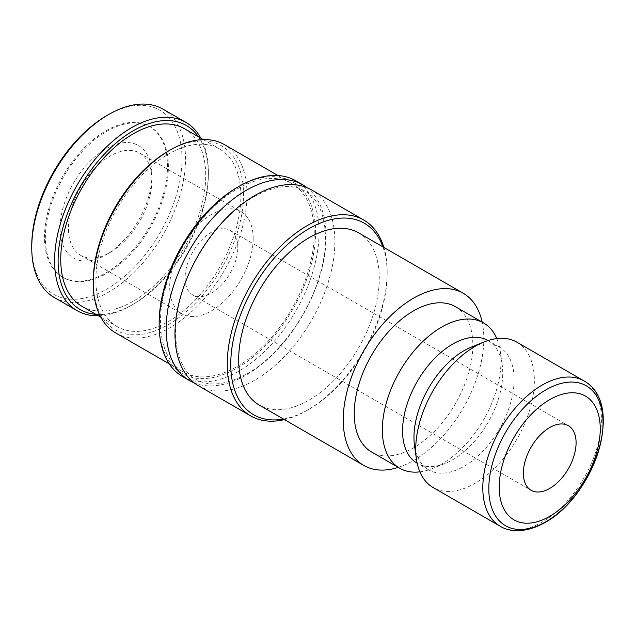 <?xml version="1.0" encoding="UTF-8"?>
<svg xmlns="http://www.w3.org/2000/svg" width="635" height="635" viewBox="0 0 635 635"><rect width="100%" height="100%" fill="white"/><g stroke="black" fill="none" stroke-linecap="round" stroke-linejoin="round"><path stroke-width="0.48" stroke-dasharray="3.17 2.38" d="M198.398 385.715A113.078 65.286 120 0 0 254.937 380.111A113.078 65.286 120 0 0 334.891 241.617A113.078 65.286 120 0 0 311.475 189.857M54.269 297.482A108.728 62.778 120 0 0 138.057 268.351A108.728 62.778 120 0 0 185.515 158.933A108.728 62.778 120 0 0 162.997 109.157M98.338 315.746A108.728 62.778 120 0 0 131.485 305.284A108.728 62.778 120 0 0 208.367 172.117A108.728 62.778 120 0 0 200.85 138.184M31.75 245.681A106.243 61.341 120 0 0 106.878 289.052A106.243 61.341 120 0 0 182.007 158.933A106.243 61.341 120 0 0 106.878 115.554M284.456 419.616A113.078 65.286 120 0 0 307.213 410.297A113.078 65.286 120 0 0 387.175 271.804L387.175 273.836A110.593 63.849 120 0 0 382.905 246.88M387.175 271.804A113.078 65.286 120 0 0 383.865 247.436M194.175 382.881A113.078 65.286 120 0 0 246.15 375.039A113.078 65.286 120 0 0 326.104 236.545A113.078 65.286 120 0 0 306.911 187.611M182.578 376.579A113.078 65.286 120 0 0 269.716 346.289A113.078 65.286 120 0 0 319.08 232.489A113.078 65.286 120 0 0 295.656 180.721M159.155 322.786A110.593 63.849 120 0 0 237.363 367.935A110.593 63.849 120 0 0 315.563 232.489A110.593 63.849 120 0 0 237.355 187.341M115.776 332.994A108.728 62.778 120 0 0 199.565 303.863A108.728 62.778 120 0 0 247.023 194.437A108.728 62.778 120 0 0 224.504 144.669M314.246 233.251A108.728 62.778 120 0 0 291.727 183.475A108.728 62.778 120 0 0 207.939 212.606A108.728 62.778 120 0 0 160.472 322.024A108.728 62.778 120 0 0 182.999 371.8A108.728 62.778 120 0 0 266.779 342.67A108.728 62.778 120 0 0 314.246 233.251M93.258 281.186A106.243 61.341 120 0 0 168.386 324.564A106.243 61.341 120 0 0 243.515 194.437A106.243 61.341 120 0 0 168.386 151.066M81.978 306.308A102.521 59.19 120 0 0 160.98 278.836A102.521 59.19 120 0 0 205.724 175.673A102.521 59.19 120 0 0 184.499 128.738M240.871 195.961A102.521 59.19 120 0 0 219.639 149.034A102.521 59.19 120 0 0 140.645 176.498A102.521 59.19 120 0 0 95.893 279.67A102.521 59.19 120 0 0 117.126 326.596A102.521 59.19 120 0 0 196.128 299.133A102.521 59.19 120 0 0 240.871 195.961M208.367 172.117L208.367 174.149A106.243 61.341 120 0 0 198.445 136.795M487.99 340.55A70.826 40.894 -60 0 1 488.061 340.59A70.826 40.894 -60 0 1 502.166 364.688A70.826 40.894 -60 0 1 502.729 373.015A70.826 40.894 -60 0 1 445.151 463.439A70.826 40.894 -60 0 1 417.235 463.272A70.826 40.894 -60 0 1 417.163 463.233M496.816 338.59A83.876 48.427 -60 0 1 500.293 351.48A83.876 48.427 -60 0 1 500.959 361.339A83.876 48.427 -60 0 1 432.776 468.424A83.876 48.427 -60 0 1 419.878 471.861M471.543 347.004A70.826 40.894 -60 0 1 499.459 347.17A70.826 40.894 -60 0 1 514.128 379.595A70.826 40.894 -60 0 1 483.211 450.882A70.826 40.894 -60 0 1 428.633 469.852A70.826 40.894 -60 0 1 414.528 445.762M516.977 342.225A83.876 48.427 -60 0 1 534.352 380.619A83.876 48.427 -60 0 1 497.737 465.034A83.876 48.427 -60 0 1 433.102 487.505M455.47 306.713A83.876 48.427 -60 0 1 472.845 345.107A83.876 48.427 -60 0 1 436.229 429.522A83.876 48.427 -60 0 1 371.594 451.993M44.49 237.307A86.987 50.221 -60 0 1 82.463 149.773A86.987 50.221 -60 0 1 149.487 126.468A86.987 50.221 -60 0 1 167.505 166.283A86.987 50.221 -60 0 1 129.54 253.825A86.987 50.221 -60 0 1 62.508 277.13A86.987 50.221 -60 0 1 44.49 237.307M168.386 166.791A86.987 50.221 120 0 0 150.368 126.976A86.987 50.221 120 0 0 83.336 150.281A86.987 50.221 120 0 0 45.371 237.815A86.987 50.221 120 0 0 63.381 277.638A86.987 50.221 120 0 0 130.413 254.333A86.987 50.221 120 0 0 168.386 166.791M358.68 232.886A99.409 57.396 -60 0 1 379.27 278.4A99.409 57.396 -60 0 1 335.875 378.444A99.409 57.396 -60 0 1 259.27 405.074M398.272 467.392A99.409 57.396 120 0 0 483.83 338.765A99.409 57.396 120 0 0 482.156 322.112M237.8 247.452A37.282 21.526 120 0 0 230.076 230.386A37.282 21.526 120 0 0 201.351 240.371A37.282 21.526 120 0 0 185.079 277.892A37.282 21.526 120 0 0 192.802 294.957A37.282 21.526 120 0 0 221.528 284.972A37.282 21.526 120 0 0 237.8 247.452M151.908 180.11A59.023 34.076 120 0 0 139.684 153.091A59.023 34.076 120 0 0 94.202 168.902A59.023 34.076 120 0 0 68.437 228.306A59.023 34.076 120 0 0 80.661 255.326A59.023 34.076 120 0 0 110.172 252.397A59.023 34.076 120 0 0 151.908 180.11L151.908 175.292A64.929 37.489 120 0 0 105.997 148.78A64.929 37.489 120 0 0 60.087 228.306A64.929 37.489 120 0 0 105.997 254.81A64.929 37.489 120 0 0 151.908 175.292M253.174 238.577A59.023 34.076 120 0 0 240.951 211.558A59.023 34.076 120 0 0 195.469 227.37A59.023 34.076 120 0 0 169.704 286.766A59.023 34.076 120 0 0 181.927 313.793A59.023 34.076 120 0 0 227.409 297.974A59.023 34.076 120 0 0 253.174 238.577M95.925 314.357A106.243 61.341 120 0 0 133.239 304.268A106.243 61.341 120 0 0 208.367 174.149M283.496 419.068A110.593 63.849 120 0 0 308.975 409.281A110.593 63.849 120 0 0 387.175 273.836M584.057 380.952A83.876 48.427 -60 0 1 601.432 419.346A83.876 48.427 -60 0 1 542.123 522.073A83.876 48.427 -60 0 1 500.182 526.232M253.849 196.794C274.844 185.396 291.862 183.491 304.903 191.079C324.167 200.977 332.034 236.696 319.135 277.289C307.419 316.778 277.376 356.806 247.237 373.697C226.243 385.096 209.217 387.001 196.175 379.412C176.911 369.514 169.045 333.796 181.943 293.203C193.659 253.714 223.703 213.693 253.849 196.794M277.955 175.522L291.727 183.475M203.287 139.589L219.639 149.034M502.166 364.688L500.293 351.48M499.459 347.17L488.061 340.59M149.487 126.468L150.368 126.976M230.076 230.386L568.373 425.696M139.684 153.091L240.951 211.558M110.172 252.397L105.997 254.81M80.661 255.326L181.927 313.793M192.802 294.957L531.09 490.268M62.508 277.13L63.381 277.638M428.633 469.852L417.235 463.272M445.151 463.439L432.776 468.424M133.239 304.268L131.485 305.284M100.767 317.151L117.126 326.596M169.22 363.847L182.999 371.8M308.975 409.281L307.213 410.297"/><path stroke-width="0.95" d="M383.865 247.436A113.078 65.286 120 0 0 363.752 220.035L311.475 189.857A113.078 65.286 120 0 0 254.937 195.453A113.078 65.286 120 0 0 174.974 333.947A113.078 65.286 120 0 0 198.398 385.715L250.674 415.901A113.078 65.286 120 0 0 284.456 419.616M200.85 138.184A108.728 62.778 120 0 0 185.841 122.341L162.997 109.157A108.728 62.778 120 0 0 108.633 114.538A108.728 62.778 120 0 0 31.75 247.706L31.75 245.681A106.243 61.341 120 0 1 106.878 115.554L108.633 114.538M185.841 122.341A108.728 62.778 120 0 0 102.06 151.471A108.728 62.778 120 0 0 54.594 260.898A108.728 62.778 120 0 0 77.113 310.674A108.728 62.778 120 0 0 98.338 315.746M363.752 220.035A113.078 65.286 120 0 0 276.614 250.333A113.078 65.286 120 0 0 227.259 364.133A113.078 65.286 120 0 0 250.674 415.901M382.905 246.88A110.593 63.849 120 0 0 296.061 237.379A110.593 63.849 120 0 0 230.767 364.133A110.593 63.849 120 0 0 283.496 419.068M306.911 187.611A113.078 65.286 120 0 0 302.689 184.777A113.078 65.286 120 0 0 246.15 190.381A113.078 65.286 120 0 0 166.187 328.874A113.078 65.286 120 0 0 189.611 380.643A113.078 65.286 120 0 0 194.175 382.881M302.689 184.777L295.656 180.721A113.078 65.286 120 0 0 239.117 186.325A113.078 65.286 120 0 0 159.155 324.818L159.155 322.786A110.593 63.849 120 0 1 237.355 187.341L239.117 186.325M277.955 175.522L224.504 144.669A108.728 62.778 120 0 0 170.14 150.05A108.728 62.778 120 0 0 93.258 283.218L93.258 281.186A106.243 61.341 120 0 1 168.386 151.066L170.14 150.05M203.287 139.589L184.499 128.738A102.521 59.19 120 0 0 105.497 156.202A102.521 59.19 120 0 0 60.746 259.374A102.521 59.19 120 0 0 81.978 306.308L100.767 317.151M198.445 136.795A106.243 61.341 120 0 0 113.935 144.828A106.243 61.341 120 0 0 58.11 260.898A106.243 61.341 120 0 0 95.925 314.357M417.163 463.233A70.826 40.894 -60 0 1 402.566 430.847A70.826 40.894 -60 0 1 433.435 359.616A70.826 40.894 -60 0 1 487.99 340.55M419.878 471.861A83.876 48.427 -60 0 1 399.717 468.225A83.876 48.427 -60 0 1 382.341 429.824A83.876 48.427 -60 0 1 418.957 345.416A83.876 48.427 -60 0 1 483.592 322.945A83.876 48.427 -60 0 1 496.816 338.59M416.401 458.97L414.528 445.762A70.826 40.894 -60 0 1 413.964 437.428A70.826 40.894 -60 0 1 471.543 347.004L483.918 342.027A83.876 48.427 -60 0 1 516.977 342.225L584.057 380.952A83.876 48.427 -60 0 0 542.123 385.104A83.876 48.427 -60 0 0 482.806 487.831A83.876 48.427 -60 0 0 500.182 526.232L433.102 487.505A83.876 48.427 -60 0 1 416.401 458.97A83.876 48.427 -60 0 1 415.734 449.104A83.876 48.427 -60 0 1 483.918 342.027M499.205 487.148A71.453 41.251 -60 0 1 549.727 399.645A71.453 41.251 -60 0 1 600.25 428.815A71.453 41.251 -60 0 1 549.727 516.326A71.453 41.251 -60 0 1 499.205 487.148M399.717 468.225L371.594 451.993A83.876 48.427 -60 0 1 354.227 413.591A83.876 48.427 -60 0 1 390.835 329.184A83.876 48.427 -60 0 1 455.47 306.713L483.592 322.945M363.831 465.447L259.27 405.074A99.409 57.396 -60 0 1 238.681 359.569A99.409 57.396 -60 0 1 282.075 259.524A99.409 57.396 -60 0 1 358.68 232.886L463.24 293.259A99.409 57.396 120 0 0 386.636 319.889A99.409 57.396 120 0 0 343.241 419.933A99.409 57.396 120 0 0 363.831 465.447A99.409 57.396 120 0 0 398.272 467.392M482.156 322.112A99.409 57.396 120 0 0 463.24 293.259M523.367 473.202A37.282 21.526 -60 0 1 539.639 435.681A37.282 21.526 -60 0 1 568.373 425.696A37.282 21.526 -60 0 1 576.088 442.762A37.282 21.526 -60 0 1 559.816 480.282A37.282 21.526 -60 0 1 531.09 490.268A37.282 21.526 -60 0 1 523.367 473.202M93.258 283.218A108.728 62.778 120 0 0 115.776 332.994L169.22 363.847M159.155 324.818A113.078 65.286 120 0 0 182.578 376.579L189.611 380.643M31.75 247.706A108.728 62.778 120 0 0 54.269 297.482L77.113 310.674M545.925 521.732A80.772 46.633 -60 0 1 488.807 488.759A80.772 46.633 -60 0 1 545.925 389.834A80.772 46.633 -60 0 1 603.036 422.815A80.772 46.633 -60 0 1 545.925 521.732M584.057 380.952C625.475 403.995 594.146 495.856 545.227 522.383C526.034 533.249 509.905 532.289 500.182 526.232"/></g></svg>
